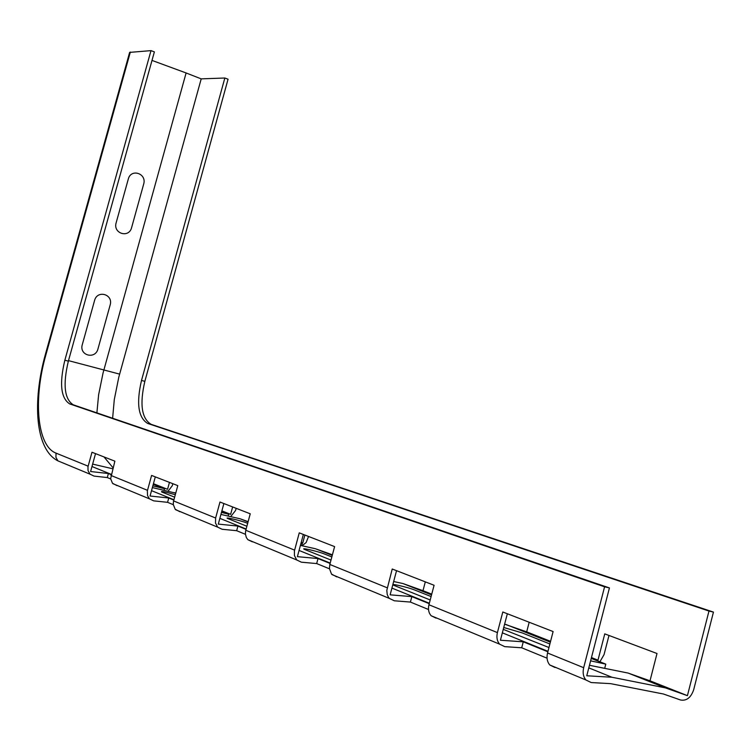 <?xml version="1.0" encoding="UTF-8"?>
<svg xmlns="http://www.w3.org/2000/svg" width="751" height="751" viewBox="0 0 751 751"><rect width="100%" height="100%" fill="white"/><g stroke="black" fill="none" stroke-linecap="round" stroke-linejoin="round"><path stroke-width="1.13" d="M128.28 179.123C130.956 168.13 147.046 173.472 143.657 184.155L131.622 227.572C129.003 238.546 112.772 233.552 116.161 222.747L128.28 179.123M82.31 344.578C78.893 355.495 95.368 359.87 97.996 348.821L110.134 305.056C113.551 294.27 97.217 289.529 94.532 300.607L82.31 344.578M175.302 494.702C164.657 491.727 160.151 490.835 161.794 492.008L174.626 497.171M247.661 523.344L246.694 522.959C240.677 520.471 221.723 516.19 228.529 518.847L246.872 526.235M331.839 556.942L324.526 554.022C317.504 551.14 297.64 546.728 305.469 549.807L331.003 560.077M431.102 596.557L415.172 590.202C406.901 586.803 386.052 582.297 395.176 585.883L430.201 599.974M549.892 643.973L522.076 632.868L503.743 627.498M503.254 629.366L548.962 647.531M245.436 534.308L236.668 530.704L222.108 529.267L217.687 527.164L215.49 523.043L215.631 518.021L219.977 502.025L250.243 513.797L245.605 531.023L245.417 534.008L246.309 537.463L247.858 539.687L252.374 541.837M173.293 504.681L167.567 502.325L153.702 500.861L149.487 498.861L147.553 495.632L147.346 490.985L151.589 475.43L177.78 485.625L173.434 501.621L173.265 504.4L175.18 509.234L179.911 511.75M248.112 521.663L240.057 518.763L220.925 514.426M329.454 568.817L316.678 563.569L301.367 562.189L296.72 559.964L294.43 555.552L294.42 550.915L299.255 532.853L334.608 546.597L329.83 564.461L329.426 568.498L331.501 574.064L336.711 576.862M428.511 609.502L410.403 602.067L394.294 600.781L389.422 598.434L388.492 597.28L387.216 594.463L386.812 590.361L392.229 569.005L434.087 585.273L428.934 604.762C427.91 609.202 428.643 612.863 431.14 615.745L436.115 618.148M547.066 658.195L521.71 647.784L504.756 646.649L499.631 644.17C497.068 641.157 496.327 637.299 497.406 632.605L502.804 611.99L553.111 631.553L547.545 652.995C546.428 657.876 547.179 661.875 549.779 664.982L555.008 667.517M591.394 657.82L597.984 660.157L604.762 633.872L657.003 653.511L650.009 680.81L687.418 695.661L665.33 687.86L611.915 677.242L586.756 675.778L609.437 587.93L73.269 404.808C64.417 399.156 62.774 384.596 68.36 361.147L154.377 51.875L150.998 50.627L64.849 360.217C59.254 383.695 60.869 398.265 69.693 403.907L604.583 586.803L583.677 667.695L547.545 652.995M150.998 50.627L129.632 52.392L45.351 354.51C32.293 401.522 35.1 449.408 57.902 460.851L59.367 461.461M110.66 478.95L107.29 477.57L94.072 476.096L90.045 474.191L88.027 470.558L87.98 466.803L91.979 452.252L114.875 461.161L110.632 478.687L112.472 483.231L116.978 485.615M175.725 493.144L152.378 487.577M107.29 477.57L108.407 473.524L111.157 474.641M95.527 453.642L90.589 471.525L108.407 473.524M425.31 581.865L422.982 590.69L403.005 583.555L393.665 581.527M332.411 554.82L315.486 548.756L300.409 545.404M521.71 647.784L523.269 641.814L547.864 651.784M507.338 613.755L500.41 640.237L523.269 641.814M144.849 381.339L141.507 380.457L224.84 78.01L228.06 79.202L144.849 381.339C139.536 404.263 141.629 418.598 151.129 424.324L713.45 612.093L693.689 689.718C690.948 697.641 686.564 701.068 680.537 699.998L663.499 694.027L610.535 683.635L591.215 682.556L585.921 679.984C583.283 676.801 582.541 672.708 583.677 667.695M650.009 680.81L628.174 673.084L589.46 665.283M608.986 635.459L604.039 654.647L599.908 661.791M308.558 536.467L306.126 542.551L302.015 545.761M301.217 542.419L302.747 542.964L304.878 535.041M236.171 508.324L235.57 510.502L230.67 516.641M221.817 511.168L230.632 514.341L232.641 506.953M172.824 483.691L172.27 485.737L168.093 491.201M153.307 484.17L167.557 489.305L169.454 482.377M604.696 668.352L605.785 664.128L591.253 658.345M301.658 545.686L302.259 543.452L301.067 542.982M228.173 516.068L228.679 514.2L221.742 511.44M167.567 502.325L168.75 498.007L173.838 500.072M155.307 476.885L150.059 496.007L168.75 498.007M236.668 530.704L237.926 526.066L246.028 529.352M223.882 503.545L218.297 524.104L237.926 526.066M316.678 563.569L318.02 558.556L330.102 563.457M303.357 534.449L297.387 556.66L318.02 558.556M410.403 602.067L411.848 596.613L429.225 603.663M396.547 570.676L390.135 594.839L411.848 596.613M141.507 380.457C136.184 403.409 138.259 417.744 147.731 423.47L708.972 611.051L687.418 695.661M224.84 78.01L201.202 78.874L118.771 377.293L114.283 399.635L112.622 418.241M153.439 483.7L167.557 489.305M221.892 510.877L230.632 514.341M301.226 542.363L302.747 542.964M422.982 590.69L431.731 594.163M529.183 622.25L526.686 631.854L550.577 641.335M591.459 657.566L597.984 660.157M151.524 490.666L173.922 499.744M219.865 518.359L246.131 529.004M299.058 550.455L330.205 563.072M391.928 588.089L429.337 603.25M502.344 632.84L547.977 651.333M302.259 543.452L301.095 543.039M228.679 514.2L221.479 512.417M605.785 664.128L590.605 660.842M153.288 484.226L164.507 488.685L164.065 490.272M164.507 488.685L152.847 485.859M713.45 612.093L708.972 611.051M609.437 587.93L604.583 586.803M315.486 548.756L332.252 555.421M153.279 484.264L163.436 488.3M526.686 631.854L504.606 624.175M628.174 673.084L665.33 687.86M174.373 492.647L175.715 493.182M221.733 511.478L227.572 513.806M240.057 518.763L248.037 521.945M403.005 583.555L431.543 594.905M505.78 624.419L550.361 642.152M591.244 658.402L604.452 663.649M588.793 667.874L611.915 677.242M91.969 466.531L111.242 474.341M201.202 78.874L186.107 72.96L103.037 373.069L98.616 394.782L96.888 412.872M103.995 456.927L113.054 467.789M186.107 72.96L152.002 60.418M215.631 518.021L173.603 500.936M294.608 550.136L245.784 530.281M387.234 587.808L329.83 564.461M497.406 632.605L428.934 604.762M88.13 466.174L56.034 453.125C37.034 446.075 33.063 399.363 45.933 354.697L130.355 52.044M147.506 490.319L110.941 475.449M56.034 453.125L55.94 457.35L57.902 460.851L90.045 474.191M45.933 354.697L45.351 354.51M112.772 468.793L92.636 464.099M151.129 424.324L147.731 423.47M73.269 404.808L69.693 403.907M119.625 374.12L68.501 360.64M68.36 361.147L64.849 360.217M175.612 509.704L217.687 527.164M112.885 483.672L149.487 498.861M331.98 574.59L389.422 598.434M247.858 539.687L296.72 559.964M431.14 615.745L499.631 644.17M549.779 664.982L585.921 679.984"/></g></svg>
